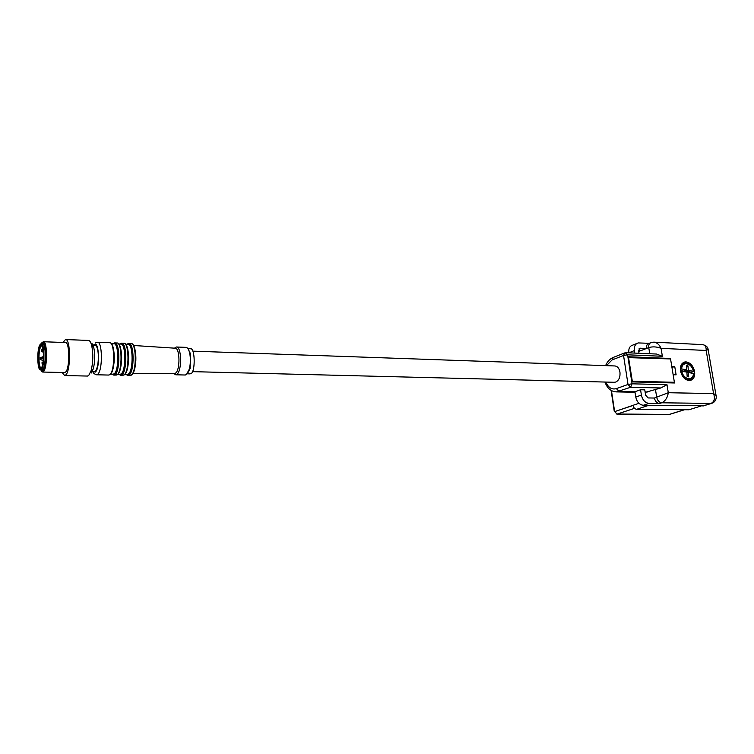 <?xml version="1.0" encoding="UTF-8"?>
<svg xmlns="http://www.w3.org/2000/svg" width="754" height="754" viewBox="0 0 754 754"><rect width="100%" height="100%" fill="white"/><g stroke="black" fill="none" stroke-linecap="round" stroke-linejoin="round"><path stroke-width="1.13" d="M91.215 373.051L93.308 368.791C95.023 361.609 95.183 354.521 93.769 347.519C93.015 344.606 92.073 343.136 90.932 343.127M91.102 370.714L91.526 370.223L91.102 370.714M87.37 376.058L88.708 375.52L91.149 370.534C93.157 362.099 93.336 353.777 91.696 345.558C90.819 342.146 89.717 340.44 88.388 340.431L65.673 339.554M62.12 372.495L64.665 375.558L65.711 375.011C70.923 370.94 70.688 338.226 65.466 339.545L62.968 342.457M42.215 342.552L43.355 341.741L65.381 342.552C69.726 341.449 69.934 368.659 65.589 372.09L64.524 372.551M41.413 371.156L42.667 372.042L43.496 371.571C47.596 368.103 47.445 340.619 43.355 341.741M41.159 343.758L41.677 342.995C46.003 337.226 47.116 366.849 42.686 370.817L40.424 369.894M41.922 369.941L42.639 369.526C46.173 366.51 46.041 342.834 42.516 343.796L42.658 343.796M42.903 363.051L42.139 364.059L41.998 362.665L42.931 362.91M42.497 363.371L42.139 364.059M42.083 362.486L42.714 363.164M43.166 350.082L41.479 351.232L41.263 350.667L41.423 349.668L43.166 350.044M41.423 349.668L42.045 350.337M41.809 350.572L41.479 351.232M40.028 357.952L42.808 358.131L40.961 358.32L40.16 359.338L40.198 357.773L42.893 356.755L43.251 360.535M40.103 357.773L40.735 358.452M40.499 358.668L40.16 359.338L42.808 360.525M625.877 352.712L656.489 354.031L662.37 356.274L661.079 348.348C656.781 346.689 652.672 346.435 648.751 347.585L649.741 353.739M671.823 366.661L674.783 366.764L676.112 374.823L673.143 374.738M632.286 381.599L628.506 357.321L632.418 381.892L674.5 382.975L674.396 382.325M628.506 357.321L628.506 356.755L670.476 358.47L628.572 357.16M632.323 381.194L674.387 382.297L670.476 358.47M680.523 370.959C679.985 366.029 681.428 363.042 684.839 361.977L686.027 361.882C690.372 362.608 693.218 365.794 694.585 371.43C695.141 376.387 693.689 379.403 690.23 380.468L689.147 380.553C684.783 379.865 681.908 376.67 680.523 370.959M708.138 349.46L706.168 350.469L661.079 348.348C659.298 344.521 656.866 342.457 653.765 342.156L651.23 342.514C649.269 343.221 648.449 344.908 648.751 347.585L640.919 350.648L638.572 350.544M660.853 387.952L666.979 384.681L632.088 383.824L630.617 387.283L660.853 387.952L645.179 392.429M650.391 342.853L648.987 343.409C647.045 344.031 646.216 345.718 646.498 348.471L639.873 348.207L638.6 350.761L638.996 353.277M649.213 343.315L638.204 342.929C635.254 343.881 633.991 346.425 634.406 350.572L628.864 352.834M634.802 353.098L634.406 350.572M654.406 398.037L648.148 397.942L645.612 395.171L644.774 389.846L640.561 389.761L641.4 395.096C642.568 400.091 645.113 402.862 649.015 403.409L659.43 403.541C656.866 403.183 655.188 401.345 654.406 398.037L668.289 392.721C667.563 397.65 665.386 401.005 661.739 402.787L710.975 403.437C714.368 401.778 715.235 398.498 713.576 393.597L706.168 350.469C706.328 346.915 705.131 344.964 702.587 344.625L654.048 342.165M666.979 384.681L668.289 392.721L713.576 393.597L716.036 395.379L716.234 396.585M671.908 367.217L674.783 366.764M674.387 382.297L674.104 382.966M628.657 357.641L670.249 358.932M640.561 389.761L634.925 391.722L635.754 397.028C636.913 401.995 639.439 404.747 643.322 405.284L703.934 405.737M636.876 343.456L632.644 345.153C629.703 346.095 628.44 348.64 628.845 352.759M648.713 405.35L636.687 409.299C634.859 409.064 633.633 407.791 633.021 405.473L614.633 411.609L611.456 390.619M192.854 351.147L614.774 365.954C617.46 366.199 619.185 368.254 619.958 372.099C620.372 377.047 618.987 380.365 615.801 382.042L614.256 382.278M636.687 409.299L688.939 409.771L701.239 405.954M680.56 371.138L686.885 372.09L687.167 376.51L687.808 376.736L688.704 376.83L688.421 372.41L693.68 373.664M691.833 373.126L691.738 372.335L693.294 371.354C692.153 362.919 681.814 360.685 681.701 368.923L680.362 369.045M189.885 373.88L191.29 373.503C195.54 370.638 194.918 347.877 190.639 348.772L187.953 348.678M691.738 372.335L688.166 371.59L688.327 372.448M686.941 372.928L688.421 372.41M680.4 369.969L682.2 370.337L682.144 371.1M682.144 370.893L682.615 371.204M681.701 368.923L686.753 369.988L683.039 371.288M684.575 371.609L688.289 370.308L693.294 371.354M685 371.703L688.166 371.59M187.548 373.418L190.149 368.48L190.46 353.692L188.198 349.055M686.932 372.834L686.998 371.769M687.158 376.321L688.704 376.83M684.632 370.732L684.425 371.581M688.289 370.308L688.006 365.907L686.47 365.577L686.753 369.988M688.006 365.907L686.583 367.443M185.098 375.011L186.436 374.597L189.292 369.168C190.611 363.701 190.724 358.282 189.631 352.91C188.726 349.272 187.492 347.424 185.908 347.358L176.54 347.01M174.466 348.159L176.323 347.01C181.667 346.039 182.148 371.213 176.822 374.37L175.739 374.785L173.731 373.513M133.533 345.483L175.173 348.207C179.98 347.651 180.319 370.28 175.541 373.126L174.334 373.503M127.115 374.559L128.387 374.097C133.571 370.666 133.185 343.24 127.992 344.314L125.607 344.229M119.895 374.389L121.149 373.937C126.248 370.487 125.88 342.966 120.763 344.05L118.698 343.975M112.987 374.229L114.222 373.767C119.255 370.318 118.906 342.702 113.863 343.786L111.375 343.701M91.602 345.191L95.042 345.313C96.814 345.624 97.907 348.866 98.331 355.04C98.472 363.032 97.464 368.414 95.306 371.175L94.288 371.581M91.677 345.473L92.111 345.954M91.997 369.846L91.121 371.072M625.273 352.806L627.573 354.804L662.37 356.274M604.962 382.042C607.215 388.301 611.013 391.59 616.357 391.892L630.617 387.283L628.025 384.455L632.088 383.824L627.573 354.804L623.539 355.454L628.025 384.455L616.414 388.621L618.977 391.411L634.925 391.722M659.43 403.541L661.739 402.787C659.166 402.429 657.488 400.581 656.706 397.273L655.424 389.243M640.749 350.648L638.704 351.439M638.94 403.286L614.331 411.75M645.104 391.929L647.46 391.976M624.406 353.023L613.37 357.377L612.05 359.969L623.539 355.454L624.868 352.834L625.792 352.702M632.418 381.863L674.151 382.938M640.269 348.178L639.128 348.631M612.05 359.969L606.433 365.662M605.792 382.061C608.308 387.66 611.843 389.846 616.414 388.621M702.794 405.972L712.2 403.164M649.015 403.409L643.322 405.284M641.4 395.096L635.754 397.028M607.187 362.608L607.573 362.052M614.633 411.609L617.045 414.106L614.633 411.609M634.538 408.329L617.045 414.106L668.892 414.417M691.654 378.574L689.778 379.658C685.311 379.988 682.276 377.141 680.683 371.1M680.551 368.989C680.824 365.502 682.285 363.513 684.924 363.013C689.25 363.117 692.125 365.926 693.539 371.458M616.442 413.993L669.118 414.455L684.359 409.724M669.863 414.304L684.538 409.733M681.833 371.043C682.992 379.582 693.397 381.675 693.435 373.456M135.155 350.205C136.361 357.207 136.059 363.909 134.259 370.299M128.953 343.438L130.894 343.513C136.427 342.373 136.842 371.439 131.319 375.049L129.961 375.539M127.247 344.05L128.736 343.428C134.25 342.288 134.655 371.383 129.16 375.002L128.048 375.492L130.206 375.539L131.526 375.03C137.482 371.317 137.068 342.382 130.894 343.513M127.379 344.295C132.968 340.723 134.005 370.478 128.397 374.276L126.512 374.54M126.842 370.629C128.83 363.852 129.141 356.746 127.765 349.309M122.761 375.369L124.099 374.889C129.537 371.26 129.141 342.099 123.694 343.24L121.733 343.164M118.906 374.37L120.819 375.332L121.922 374.842C127.341 371.204 126.955 342.014 121.517 343.164L120.046 343.777M120.169 344.022C125.673 340.44 126.681 370.299 121.158 374.107L119.292 374.38M119.754 370.883C121.922 363.786 122.233 356.331 120.697 348.527M115.871 375.219L117.19 374.729C122.553 371.081 122.186 341.826 116.804 342.985L114.834 342.91M112.016 374.21L113.92 375.172L114.994 374.681C120.338 371.025 119.971 341.741 114.617 342.9L113.157 343.522M113.27 343.767C118.698 340.167 119.679 370.12 114.231 373.946L112.403 374.22M112.271 371.091C114.589 363.692 114.91 355.916 113.223 347.773M108.576 375.049L109.867 374.559C115.155 370.902 114.796 341.543 109.509 342.712L97.558 342.259M92.799 371.543C93.072 373.004 94.354 374.088 96.644 374.776L97.681 374.286C102.836 370.6 102.516 341.072 97.36 342.25L95.438 342.947M109.65 342.712C115.513 342.024 115.748 370.845 110.084 374.531L108.802 375.058L96.484 374.776M92.996 371.552L95.353 372.071C100.386 368.216 98.981 339.3 94.071 344.898L93.741 345.266M39.095 368.395L40.641 369.912L41.366 369.498C44.882 366.472 44.75 342.787 41.234 343.749L40.499 344.163M41.159 369.309C37.323 373.946 36.418 348.188 40.254 344.399C44.109 339.262 45.099 365.747 41.159 369.309M40.301 345.492C43.807 340.827 44.712 364.945 41.121 368.206C37.625 372.448 36.795 348.942 40.301 345.492M41.216 367.839C38.294 368.348 38.2 348.998 41.102 346.246L41.819 345.85M93.769 347.519L91.696 345.558M93.308 368.791L91.149 370.534M87.605 376.058L64.665 375.558M64.712 372.551L42.667 372.042M44.448 369.997L43.28 369.969L44.448 369.997M41.376 343.749L44.015 343.843M42.62 364.502L42.13 364.069M42.186 362.476L43.091 361.854M43.402 352.344L41.461 351.251M41.338 349.837L42.969 348.829M42.893 356.755L43.496 356.774M616.357 391.892L635.009 392.259M703.312 405.925L711.493 403.399C716.809 401.873 716.545 395.85 716.036 395.379L708.147 349.554C707.912 347.066 706.102 345.426 702.728 344.635M683.52 362.448L684.839 361.977M628.789 352.316L627.601 352.787M614.293 411.561L611.098 390.412M612.889 357.575C609.694 359.055 607.262 361.741 605.585 365.624M614.519 382.287L192.534 371.647M693.68 373.569C693.473 376.764 692.172 378.791 689.778 379.658L688.148 380.431M683.991 363.23L682.021 363.692M187.218 373.814L190.131 373.89M190.46 353.692L189.631 352.91M190.149 368.48L189.292 369.168M687.299 376.566L687.808 376.736M175.739 374.785L185.333 375.011M174.645 373.503L132.713 373.72M126.107 374.531L128.048 375.492M124.721 374.502L127.341 374.559M123.835 343.24C129.839 342.58 130.112 371.204 124.306 374.861L120.819 375.332M117.822 374.342L120.112 374.399M116.945 342.985C122.883 342.316 123.138 371.025 117.398 374.7L113.92 375.172M110.508 374.173L113.204 374.238M94.109 344.371L93.581 345.257M94.467 371.581L92.28 371.534M40.254 344.371L39.905 344.889M41.234 343.749L40.377 344.229"/></g></svg>
